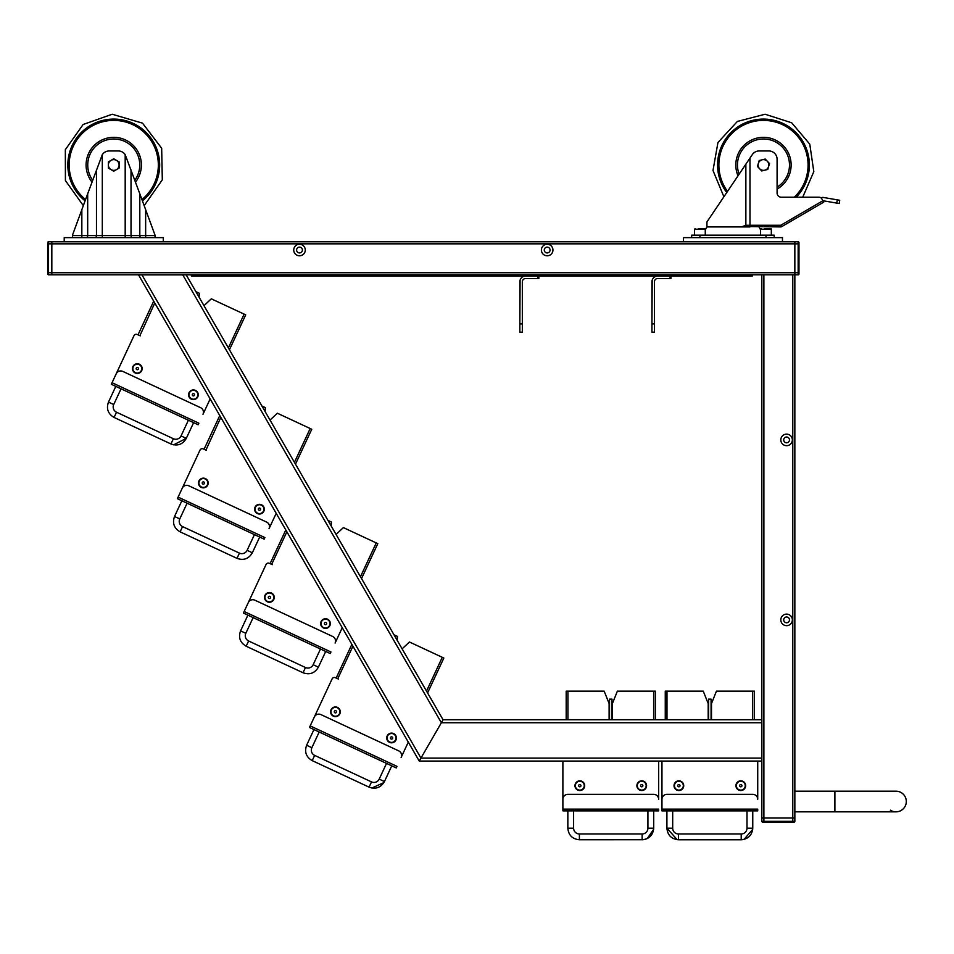 <?xml version="1.0" encoding="UTF-8"?>
<svg xmlns="http://www.w3.org/2000/svg" width="954" height="954" viewBox="0 0 954 954"><rect width="100%" height="100%" fill="white"/><g stroke="black" fill="none" stroke-linecap="round" stroke-linejoin="round"><path stroke-width="1.43" d="M552.95 250.031A5.784 5.784 0 0 1 544.281 255.028A5.784 5.784 0 0 1 544.281 245.023A5.784 5.784 0 0 1 552.95 250.031M305.28 250.031A5.784 5.784 0 0 1 296.611 255.028A5.784 5.784 0 0 1 296.611 245.023A5.784 5.784 0 0 1 305.28 250.031M544.281 250.031A2.886 2.886 0 0 1 548.622 247.527A2.886 2.886 0 0 1 548.622 252.536A2.886 2.886 0 0 1 544.281 250.031M296.611 250.031A2.886 2.886 0 0 1 300.951 247.527A2.886 2.886 0 0 1 300.951 252.536A2.886 2.886 0 0 1 296.611 250.031M798.975 242.602A0.823 0.823 0 0 0 798.152 241.767A0.823 0.823 0 0 1 798.975 242.602A0.823 0.823 0 0 0 798.152 241.767A0.823 0.823 0 0 1 798.975 242.602L798.975 243.83L798.152 243.83L798.152 272.737L798.975 272.737L798.975 273.965L798.975 242.602A0.823 0.823 0 0 0 798.152 241.767L794.849 241.767L794.849 243.83L794.849 241.767L51.826 241.767L51.826 243.83L51.826 241.767L48.523 241.767A0.823 0.823 0 0 0 47.7 242.602L47.7 243.83L47.7 242.602A0.823 0.823 0 0 1 48.523 241.767L48.523 243.83L794.849 243.83L794.849 274.8L794.849 272.737L51.826 272.737L51.826 274.8L761.829 274.8L761.829 722.75L761.852 719.781L443.073 719.781L186.209 274.883L138.545 274.883L419.235 761.065L443.073 719.781L419.235 761.065L408.3 742.105L401.133 757.464A4.949 4.949 0 0 0 398.736 750.881L320.926 714.594A4.949 4.949 0 0 0 314.343 716.991L317.133 711.004M51.826 274.8L51.826 243.83L51.826 272.737L47.7 272.737L47.7 273.965A0.823 0.823 0 0 0 48.523 274.8L55.63 274.8M64.538 274.8L71.311 274.8M191.265 274.8L191.349 276.028L752.253 276.028L752.324 274.8M761.829 761.065L761.829 818.019L761.829 761.065L419.235 761.065L761.829 761.065L761.852 758.084L761.829 818.019L763.892 818.019L761.829 818.019L761.829 821.322A0.823 0.823 0 0 0 762.651 822.157A0.823 0.823 0 0 1 761.829 821.322A0.823 0.823 0 0 0 762.651 822.157A0.823 0.823 0 0 1 761.829 821.322L761.829 818.019M786.597 625.669A5.784 5.784 0 0 1 781.588 616.999A5.784 5.784 0 0 1 791.593 616.999A5.784 5.784 0 0 1 786.597 625.669M786.597 445.685A5.784 5.784 0 0 1 781.588 437.015A5.784 5.784 0 0 1 791.593 437.015A5.784 5.784 0 0 1 786.597 445.685M786.597 616.999A2.886 2.886 0 0 1 789.089 621.328A2.886 2.886 0 0 1 784.093 621.328A2.886 2.886 0 0 1 786.597 616.999M786.597 437.015A2.886 2.886 0 0 1 789.089 441.356A2.886 2.886 0 0 1 784.093 441.356A2.886 2.886 0 0 1 786.597 437.015M762.651 822.157A0.823 0.823 0 0 1 761.829 821.322A0.823 0.823 0 0 0 762.651 822.157L794.026 822.157A0.823 0.823 0 0 0 794.849 821.322A0.823 0.823 0 0 1 794.026 822.157A0.823 0.823 0 0 0 794.849 821.322L794.849 818.019L792.786 818.019L794.849 818.019L794.849 274.8L792.786 274.8L792.786 818.019L763.892 818.019L763.892 274.8L761.829 274.8M763.892 274.8L792.786 274.8M890.38 810.184A10.315 10.315 0 0 0 906.3 801.515A10.315 10.315 0 0 0 895.985 791.188L895.985 791.188A10.315 10.315 0 0 1 906.3 801.515A10.315 10.315 0 0 0 895.985 791.188L794.849 791.188L895.985 791.188M895.985 811.83A10.315 10.315 0 0 0 906.3 801.515A10.315 10.315 0 0 1 895.985 811.83L834.893 811.83L834.893 791.188M163.277 241.767L163.277 237.641L64.216 237.641L64.216 241.767M782.459 241.767L782.459 237.641L683.398 237.641L683.398 241.767M352.92 646.192L337.752 678.711L336.178 677.984L351.859 644.355L342.247 627.708L335.092 643.068A4.949 4.949 0 0 0 332.696 636.485L254.885 600.197A4.949 4.949 0 0 0 248.29 602.594L251.093 596.608M286.868 531.795L271.699 564.315L270.125 563.587L285.806 529.959L276.207 513.324L269.04 528.671A4.949 4.949 0 0 0 266.643 522.088L188.832 485.801A4.949 4.949 0 0 0 182.25 488.198L185.04 482.211M205.134 446.949L219.766 415.562L210.154 398.927L202.999 414.274A4.949 4.949 0 0 0 200.602 407.692L122.792 371.404A4.949 4.949 0 0 0 116.209 373.801L119 367.815M149.277 310.694L138.032 334.794L153.713 301.166L138.545 274.883M182.774 274.883L441.356 722.75L761.852 722.75L761.852 758.084L420.952 758.084L141.967 274.883M708.607 719.781L708.607 699.139L711.076 699.139L711.076 719.781M609.534 719.781L609.534 699.139L612.015 699.139L612.015 719.781M154.775 303.002L139.904 335.665A3.303 3.303 0 0 0 139.212 335.426M139.606 335.522L138.032 334.794A3.303 3.303 0 0 0 137.34 334.556L137.257 334.52A2.48 2.48 0 0 0 133.965 335.713L112.047 382.709L198.849 423.182L198.11 424.757L193.626 422.658L186.292 438.375L181.057 435.93L188.391 420.213L115.804 386.37L108.482 402.087L115.804 386.37M133.643 336.392L133.965 335.713M244.939 316.525L245.715 314.868L244.939 316.525M203.989 305.674L211.299 298.817L245.715 314.868L229.437 349.76M199.1 297.207L199.326 293.236L195.868 291.626M140.286 335.844L137.257 334.52M198.11 424.757L111.32 384.283L112.047 382.709M172.03 444.397L170.933 443.956L173.378 438.721A5.784 5.784 0 0 0 181.057 435.93L188.391 420.213L193.626 422.658L186.292 438.375L173.604 444.826M116.519 412.211A5.784 5.784 0 0 1 113.717 404.532L108.482 402.087C106.132 408.741 108.005 413.857 114.075 417.447L116.519 412.211L173.378 438.721M192.935 393.752A1.133 1.133 0 0 1 194.449 394.3A1.133 1.133 0 0 1 193.9 395.803A1.133 1.133 0 0 1 192.386 395.266A1.133 1.133 0 0 1 192.935 393.752M137.507 367.493A1.133 1.133 0 0 1 138.413 368.816A1.133 1.133 0 0 1 137.102 369.723A1.133 1.133 0 0 1 136.183 368.411A1.133 1.133 0 0 1 137.507 367.493M138.187 367.91A1.133 1.133 0 0 1 137.459 369.735A1.133 1.133 0 0 1 136.243 368.196A1.133 1.133 0 0 1 138.187 367.91M141.109 365.597A4.853 4.853 0 0 0 132.797 366.825A4.853 4.853 0 0 0 138.008 373.408A4.853 4.853 0 0 0 141.109 365.597M194.306 394.074A1.133 1.133 0 0 1 193.579 395.898A1.133 1.133 0 0 1 192.362 394.36A1.133 1.133 0 0 1 194.306 394.074M197.216 391.772A4.853 4.853 0 0 0 188.904 392.988A4.853 4.853 0 0 0 194.115 399.571A4.853 4.853 0 0 0 197.216 391.772M220.827 417.399L205.957 450.061A3.303 3.303 0 0 0 205.253 449.823M205.659 449.918L204.084 449.191A3.303 3.303 0 0 0 203.381 448.952L203.297 448.917A2.48 2.48 0 0 0 200.006 450.109L178.1 497.106L264.89 537.579L264.163 539.141L259.667 537.054L252.345 552.76L247.11 550.327L254.432 534.61L181.856 500.767L174.522 516.484C172.185 523.126 174.045 528.254 180.115 531.843L182.56 526.596A5.784 5.784 0 0 1 179.769 518.916L174.522 516.484C172.185 523.126 174.045 528.254 180.115 531.843L236.986 558.352C243.64 560.702 248.755 558.841 252.345 552.76L252.345 552.771C248.755 558.841 243.64 560.702 236.986 558.352L180.115 531.843M199.696 450.789L200.006 450.109M310.98 430.922L295.49 464.157L311.755 429.252L277.34 413.213L270.03 420.07M265.14 411.603L265.367 407.62L261.921 406.022M206.326 450.24L203.297 448.917M264.163 539.141L177.361 498.668L178.1 497.106M204.084 449.191L219.766 415.562M236.986 558.352L239.43 553.117A5.784 5.784 0 0 0 247.11 550.327L254.432 534.61L259.667 537.054L252.345 552.76M258.975 508.148A1.133 1.133 0 0 1 260.49 508.685A1.133 1.133 0 0 1 259.941 510.199A1.133 1.133 0 0 1 258.439 509.651A1.133 1.133 0 0 1 258.975 508.148M203.548 481.889A1.133 1.133 0 0 1 204.466 483.213A1.133 1.133 0 0 1 203.142 484.119A1.133 1.133 0 0 1 202.224 482.796A1.133 1.133 0 0 1 203.548 481.889M204.239 482.307A1.133 1.133 0 0 1 203.512 484.131A1.133 1.133 0 0 1 202.296 482.581A1.133 1.133 0 0 1 204.239 482.307M207.149 479.993A4.853 4.853 0 0 0 198.837 481.21A4.853 4.853 0 0 0 204.049 487.804A4.853 4.853 0 0 0 207.149 479.993M260.359 508.47A1.133 1.133 0 0 1 259.631 510.295A1.133 1.133 0 0 1 258.403 508.756A1.133 1.133 0 0 1 260.359 508.47M263.268 506.169A4.853 4.853 0 0 0 254.956 507.385A4.853 4.853 0 0 0 260.168 513.967A4.853 4.853 0 0 0 263.268 506.169M271.699 564.315L271.997 564.458A3.303 3.303 0 0 0 271.306 564.219M270.125 563.587A3.303 3.303 0 0 0 269.433 563.349L269.35 563.313A2.48 2.48 0 0 0 266.059 564.506L244.141 611.502L330.943 651.976L330.203 653.538L325.719 651.451L243.413 613.064L244.141 611.502M265.737 565.185L266.059 564.506M271.174 561.346L281.37 539.475M320.484 649.006L253.144 617.608L320.484 649.006L313.151 664.723A5.784 5.784 0 0 1 305.471 667.514L303.026 672.749C309.68 675.098 314.796 673.238 318.386 667.156L313.151 664.723M336.082 534.467L343.38 527.598L377.808 543.649L361.53 578.553M331.193 526L331.42 522.017L327.961 520.407M272.379 564.637L269.35 563.313M248.612 640.993A5.784 5.784 0 0 1 245.81 633.313L240.575 630.88C238.226 637.522 240.086 642.65 246.168 646.24L248.612 640.993L305.471 667.514M325.719 651.451L318.386 667.156C314.808 673.238 309.68 675.098 303.026 672.749L246.168 646.24C240.086 642.65 238.226 637.522 240.575 630.88L247.897 615.163L253.144 617.608L245.81 633.313M325.028 622.545A1.133 1.133 0 0 1 326.53 623.081A1.133 1.133 0 0 1 325.994 624.596A1.133 1.133 0 0 1 324.479 624.047A1.133 1.133 0 0 1 325.028 622.545M270.28 596.691A1.133 1.133 0 0 1 269.553 598.528A1.133 1.133 0 0 1 268.336 596.977A1.133 1.133 0 0 1 270.28 596.691M273.202 594.39A4.853 4.853 0 0 0 264.878 595.606A4.853 4.853 0 0 0 270.101 602.201A4.853 4.853 0 0 0 273.202 594.39M326.399 622.867A1.133 1.133 0 0 1 325.672 624.691A1.133 1.133 0 0 1 324.455 623.153A1.133 1.133 0 0 1 326.399 622.867M329.309 620.565A4.853 4.853 0 0 0 320.997 621.781A4.853 4.853 0 0 0 326.208 628.364A4.853 4.853 0 0 0 329.309 620.565M337.752 678.711L338.05 678.854A3.303 3.303 0 0 0 337.346 678.616M351.859 644.355L336.178 677.984A3.303 3.303 0 0 0 335.474 677.745L335.391 677.71A2.48 2.48 0 0 0 332.099 678.902L310.193 725.887L396.983 766.36L396.256 767.934L391.76 765.847L384.438 781.553L379.203 779.108A5.784 5.784 0 0 1 371.523 781.91L369.079 787.145C375.733 789.495 380.849 787.634 384.438 781.553L391.76 765.847M331.789 679.582L332.099 678.902M443.073 659.715L427.571 692.95L443.848 658.045L409.433 641.994L402.123 648.863M379.203 779.108L386.525 763.403L319.185 732.004L311.863 747.709L306.616 745.265L313.949 729.56L319.185 732.004L311.863 747.709A5.784 5.784 0 0 0 314.653 755.389L371.523 781.91L314.653 755.389L312.208 760.624C306.139 757.047 304.278 751.919 306.616 745.265C304.278 751.919 306.139 757.047 312.208 760.624L369.079 787.145L312.208 760.624M397.234 640.396L397.46 636.413L394.014 634.804M338.42 679.021L335.391 677.71M396.256 767.934L309.454 727.461L310.193 725.887M313.949 729.56L306.616 745.265M391.068 736.941A1.133 1.133 0 0 1 392.583 737.478A1.133 1.133 0 0 1 392.034 738.992M335.641 710.682A1.133 1.133 0 0 1 336.559 711.994A1.133 1.133 0 0 1 335.236 712.912A1.133 1.133 0 0 1 334.317 711.589A1.133 1.133 0 0 1 335.641 710.682M336.333 711.088A1.133 1.133 0 0 1 335.605 712.924A1.133 1.133 0 0 1 334.389 711.374A1.133 1.133 0 0 1 336.333 711.088M339.242 708.786A4.853 4.853 0 0 0 330.931 710.003A4.853 4.853 0 0 0 336.142 716.597A4.853 4.853 0 0 0 339.242 708.786M392.44 737.263A1.133 1.133 0 0 1 391.724 739.088A1.133 1.133 0 0 1 390.496 737.549A1.133 1.133 0 0 1 392.44 737.263M395.361 734.95A4.853 4.853 0 0 0 387.05 736.178A4.853 4.853 0 0 0 392.261 742.761A4.853 4.853 0 0 0 395.361 734.95M562.884 761.065L562.884 799.309A4.949 4.949 0 0 1 567.845 794.348L653.705 794.348A4.949 4.949 0 0 1 658.654 799.309L658.654 761.065M562.884 809.123L562.884 810.864L658.654 810.864L658.654 809.123L562.884 809.123L562.884 792.702M612.42 719.781L612.42 703.539L617.381 691.149L655.35 691.149L655.35 719.781M609.117 719.781L609.117 703.539L604.168 691.149L566.187 691.149L566.187 719.781L566.187 692.986M567.845 810.864L567.845 828.203C568.524 835.215 572.376 839.067 579.4 839.759L579.4 833.975L642.137 833.975A5.784 5.784 0 0 0 647.921 828.203L647.921 810.864L647.921 828.203A5.784 5.784 0 0 1 642.137 833.975L642.137 839.759C649.161 839.067 653.013 835.215 653.705 828.203L647.921 828.203M642.137 833.975L579.4 833.975A5.784 5.784 0 0 1 573.616 828.203L567.845 828.203C568.524 835.215 572.376 839.067 579.4 839.759L643.187 839.711M580.688 784.951A1.133 1.133 0 0 1 580.008 786.8A1.133 1.133 0 0 1 578.744 785.285A1.133 1.133 0 0 1 580.688 784.951M583.538 782.578A4.853 4.853 0 0 0 575.262 784.009A4.853 4.853 0 0 0 580.64 790.461A4.853 4.853 0 0 0 583.538 782.578M642.018 784.582A1.133 1.133 0 0 1 642.543 786.478A1.133 1.133 0 0 1 640.635 785.977A1.133 1.133 0 0 1 642.018 784.582M642.96 780.992A4.853 4.853 0 0 0 637.057 786.967A4.853 4.853 0 0 0 645.178 789.089A4.853 4.853 0 0 0 642.96 780.992M641.219 784.665A1.133 1.133 0 0 1 642.746 785.166A1.133 1.133 0 0 1 642.245 786.692M661.957 761.065L661.957 799.309A4.949 4.949 0 0 1 666.906 794.348L752.766 794.348A4.949 4.949 0 0 1 757.726 799.309L757.726 761.065M661.957 809.123L661.957 810.864L757.726 810.864L757.726 809.123L661.957 809.123L661.957 792.702M711.493 719.781L711.493 703.539L716.442 691.149L754.423 691.149L754.423 719.781M708.19 719.781L708.19 703.539L703.241 691.149L665.26 691.149L665.26 719.781L665.26 691.149M741.21 833.975L678.473 833.975A5.784 5.784 0 0 1 672.689 828.203L666.906 828.203L666.906 810.864L666.906 828.203C667.597 835.215 671.449 839.067 678.473 839.759L678.473 833.975L741.21 833.975A5.784 5.784 0 0 0 746.994 828.203L746.994 810.864L746.994 828.203A5.784 5.784 0 0 1 741.21 833.975L741.21 839.759C748.234 839.067 752.086 835.215 752.766 828.203L746.994 828.203M672.689 810.864L672.689 828.203L672.689 810.864M752.766 810.864L752.766 828.203L752.766 810.864M679.749 784.951A1.133 1.133 0 0 1 679.069 786.8A1.133 1.133 0 0 1 677.817 785.285A1.133 1.133 0 0 1 679.749 784.951M682.611 782.578A4.853 4.853 0 0 0 674.323 784.009A4.853 4.853 0 0 0 679.713 790.461A4.853 4.853 0 0 0 682.611 782.578M741.091 784.582A1.133 1.133 0 0 1 741.604 786.478A1.133 1.133 0 0 1 739.708 785.977A1.133 1.133 0 0 1 741.091 784.582M742.033 780.992A4.853 4.853 0 0 0 736.118 786.967A4.853 4.853 0 0 0 744.251 789.089A4.853 4.853 0 0 0 742.033 780.992M193.829 276.028L193.829 274.8L749.772 274.8L749.772 276.028M193.829 274.8L191.349 274.8L191.349 276.028M752.253 274.8L752.253 276.028L752.253 274.8M694.536 235.173L694.536 229.222L705.268 229.222A0.656 0.656 0 0 0 704.612 228.566L702.764 228.566M698.471 228.566L704.612 228.566M760.588 235.173L760.588 229.222L771.321 229.222A0.656 0.656 0 0 0 770.653 228.566L768.817 228.566M764.524 228.566L770.653 228.566M798.975 273.965A0.823 0.823 0 0 1 798.152 274.8A0.823 0.823 0 0 0 798.975 273.965A0.823 0.823 0 0 1 798.152 274.8L794.849 274.8L798.152 274.8A0.823 0.823 0 0 0 798.975 273.965M47.7 273.965A0.823 0.823 0 0 0 48.523 274.8L48.523 243.83L47.7 243.83L47.7 272.737M798.152 241.767L798.152 243.83L794.849 243.83L794.849 272.737L798.152 272.737L798.152 274.8M792.786 822.157L792.786 821.322L794.849 821.322A0.823 0.823 0 0 1 794.026 822.157L792.786 822.157L794.026 822.157A0.823 0.823 0 0 0 794.849 821.322A0.823 0.823 0 0 1 794.026 822.157M761.829 821.322L792.786 821.322L792.786 818.019L763.892 818.019L763.892 822.157M134.824 180.223A26.008 26.008 0 0 0 112.954 138.998A26.008 26.008 0 0 0 92.669 180.223M118.308 150.959A8.252 8.252 0 0 1 125.189 154.655L139.809 193.781L139.809 235.578L102.305 235.578L102.305 154.655A8.252 8.252 0 0 1 109.185 150.959L118.308 150.959M102.305 237.641L102.305 235.578L87.685 235.578L87.685 193.781L102.305 154.655M87.685 193.781L72.468 235.173L72.468 237.641M155.025 237.641L155.025 235.173L139.809 193.781M113.741 158.793L119.107 161.894L119.107 168.095L113.741 171.195L108.374 168.095L108.374 161.894L113.741 158.793M108.374 164.994A5.366 5.366 0 0 1 113.741 159.628A5.366 5.366 0 0 1 119.107 164.994A5.366 5.366 0 0 1 113.741 170.361A5.366 5.366 0 0 1 108.374 164.994M780.777 226.909A1.646 1.646 0 0 0 781.612 226.682L823.743 202.141L781.612 226.682L780.777 225.263L780.777 226.909A1.646 1.646 0 0 0 781.612 226.682A1.646 1.646 0 0 1 780.777 226.909L743.834 226.527M781.612 226.682L823.743 202.141L821.811 198.826A3.303 3.303 0 0 0 818.961 197.192L781.231 197.192A4.126 4.126 0 0 1 777.093 193.066L777.093 159.211A8.252 8.252 0 0 0 768.841 150.959L759.181 150.959A8.252 8.252 0 0 0 752.324 154.596L706.926 221.96L706.926 226.909L741.532 226.909L745.861 225.263L741.532 226.909L745.861 225.263L741.532 226.909L749.772 226.909M774.207 235.173L774.207 237.641L774.207 235.173L774.207 237.641L774.207 235.173L691.65 235.173L691.65 237.641M760.588 229.771L758.931 226.909L760.588 229.771L761.244 228.566L760.588 229.222M839.186 203.524L839.747 200.268L837.302 199.851L836.741 203.107L839.186 203.524L839.747 200.268L839.186 203.524M821.251 197.86L821.251 197.86A3.303 3.303 0 0 1 823.469 197.466L837.302 199.851M777.093 187.151A26.008 26.008 0 0 0 758.812 139.403A26.008 26.008 0 0 0 739.135 174.165M744.12 226.456L745.682 226.289M836.741 203.107L822.908 200.722L780.777 225.263L749.975 225.263L749.975 226.909M757.452 166.461L759.193 160.522L765.215 159.044L769.496 163.528L767.767 169.466L761.733 170.945L757.452 166.461M764.75 170.206A5.366 5.366 0 0 1 758.263 166.27A5.366 5.366 0 0 1 762.198 159.783A5.366 5.366 0 0 1 768.685 163.718A5.366 5.366 0 0 1 764.75 170.206M522.327 323.919L522.327 281.812A3.303 3.303 0 0 1 525.63 278.508L538.831 278.508L538.831 276.028L525.63 276.028A5.784 5.784 0 0 0 519.847 281.812L519.847 332.171L522.327 332.171L522.327 323.919L519.847 323.919L520.085 280.166M538.831 276.028L538.831 278.508M654.42 323.919L654.42 281.812A3.303 3.303 0 0 1 657.723 278.508L670.924 278.508L670.924 276.028L657.723 276.028A5.784 5.784 0 0 0 651.94 281.812L651.94 332.171L654.42 332.171L654.42 323.919L651.94 323.919L652.178 280.166M654.42 281.812A3.303 3.303 0 0 1 657.723 278.508M522.327 281.812A3.303 3.303 0 0 1 525.63 278.508M228.376 347.924L244.141 314.128M140.775 365.859A4.436 4.436 0 0 1 137.948 373.002A4.436 4.436 0 0 1 133.178 366.968A4.436 4.436 0 0 1 140.775 365.859M196.894 392.022A4.436 4.436 0 0 1 194.056 399.166A4.436 4.436 0 0 1 189.297 393.143A4.436 4.436 0 0 1 196.894 392.022M294.428 462.32L310.181 428.525M206.827 480.256A4.436 4.436 0 0 1 203.989 487.399A4.436 4.436 0 0 1 199.219 481.365A4.436 4.436 0 0 1 206.827 480.256M262.946 506.419A4.436 4.436 0 0 1 260.108 513.562A4.436 4.436 0 0 1 255.338 507.54A4.436 4.436 0 0 1 262.946 506.419M360.469 576.717L376.234 542.921M272.868 594.652A4.436 4.436 0 0 1 270.03 601.795A4.436 4.436 0 0 1 265.272 595.761A4.436 4.436 0 0 1 272.868 594.652M328.987 620.815A4.436 4.436 0 0 1 326.149 627.959A4.436 4.436 0 0 1 321.379 621.925A4.436 4.436 0 0 1 328.987 620.815M426.521 691.113L442.274 657.318M338.92 709.049A4.436 4.436 0 0 1 336.082 716.192A4.436 4.436 0 0 1 331.312 710.158A4.436 4.436 0 0 1 338.92 709.049M395.039 735.212A4.436 4.436 0 0 1 392.201 742.355A4.436 4.436 0 0 1 387.431 736.321A4.436 4.436 0 0 1 395.039 735.212M653.621 719.781L653.621 691.149M567.928 691.149L567.928 719.781M583.216 782.84A4.436 4.436 0 0 1 580.569 790.055A4.436 4.436 0 0 1 575.644 784.152A4.436 4.436 0 0 1 583.216 782.84M642.853 781.386A4.436 4.436 0 0 1 644.88 788.803A4.436 4.436 0 0 1 637.451 786.859A4.436 4.436 0 0 1 642.853 781.386M752.682 719.781L752.682 691.149M666.989 691.149L666.989 719.781M682.289 782.84A4.436 4.436 0 0 1 679.642 790.055A4.436 4.436 0 0 1 674.716 784.152A4.436 4.436 0 0 1 682.289 782.84M741.926 781.386A4.436 4.436 0 0 1 743.953 788.803A4.436 4.436 0 0 1 736.524 786.859A4.436 4.436 0 0 1 741.926 781.386M135.504 182.071A27.654 27.654 0 0 0 112.906 137.352A27.654 27.654 0 0 0 91.989 182.071M142.408 200.853A45.899 45.899 0 0 0 112.357 119.107A45.899 45.899 0 0 0 85.085 200.853M141.931 199.553A44.599 44.599 0 0 0 112.393 120.419A44.599 44.599 0 0 0 85.562 199.553M125.189 154.655L125.189 237.641M96.473 169.884L96.473 235.578A2.063 1.455 90 0 1 95.006 237.641M132.487 237.641A2.063 1.455 -90 0 1 131.02 235.578L131.02 169.884M81.841 209.665L81.841 235.578L87.685 235.578A2.063 1.455 90 0 1 86.218 237.641M141.275 237.641A2.063 1.455 -90 0 1 139.809 235.578L145.652 235.578L145.652 209.665M72.468 235.578L81.841 235.578L81.841 237.641M145.652 237.641L145.652 235.578L155.025 235.578M777.093 189.059A27.654 27.654 0 0 0 788.04 152.282A27.654 27.654 0 0 0 751.704 139.964A27.654 27.654 0 0 0 738.026 175.822M796.196 197.192A45.899 45.899 0 0 0 797.27 133.93A45.899 45.899 0 0 0 734.127 129.696A45.899 45.899 0 0 0 726.757 192.541M794.336 197.192A44.599 44.599 0 0 0 796.984 135.563A44.599 44.599 0 0 0 735.534 130.233A44.599 44.599 0 0 0 727.532 191.396M749.975 158.09L749.975 225.263L745.861 225.263L745.861 164.183M765.955 235.173L765.955 237.641M699.902 237.641L699.902 235.173M538.008 276.028L538.008 278.508M670.102 276.028L670.102 278.508M834.893 811.83L794.849 811.83L834.893 811.83M114.075 417.447L170.933 443.956L114.075 417.447C108.005 413.857 106.132 408.741 108.482 402.087M170.933 443.956C177.587 446.305 182.715 444.445 186.292 438.375M113.717 404.532L121.051 388.815M179.769 518.916L187.091 503.211M239.43 553.117L182.56 526.596M246.168 646.24L303.026 672.749M383.878 782.602L371.833 788.028M653.705 828.203L653.705 810.864M573.616 828.203L573.616 810.864M653.645 829.324L647.217 838.59M647.182 838.602L644.665 839.472M741.21 839.759L678.473 839.759L742.391 839.699M677.221 839.687L666.906 828.203M752.706 829.384L744.025 839.413M694.536 229.222L695.204 228.566L694.536 229.222M705.268 235.173L705.268 229.222M771.321 235.173L771.321 229.222L771.321 235.173M112.202 114.241L83.117 124.497L65.337 149.695L65.409 180.533L83.32 205.647L65.409 180.533L65.337 149.695L83.117 124.497L112.202 114.241L142.504 123.149L161.667 148.228L162.311 179.805L144.173 205.647L162.311 179.805L161.667 148.228L142.504 123.149L112.202 114.241M802.731 197.192L813.81 171.648L809.791 144.185L791.677 122.78L765.072 114.241L737.394 121.432L717.945 142.516L712.996 170.468L723.895 196.786L712.996 170.468L717.945 142.516L737.394 121.432L765.072 114.241L791.677 122.78L809.791 144.185L813.81 171.648L802.731 197.192M706.926 226.909L705.268 229.771L706.926 226.909L706.926 221.96"/></g></svg>
